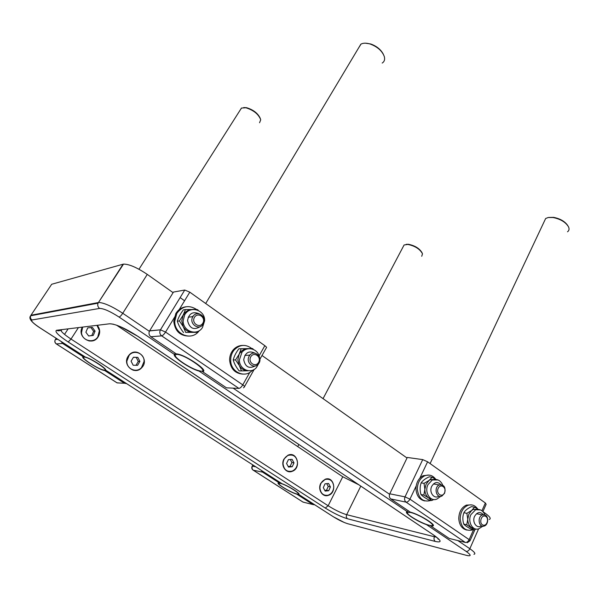 <?xml version="1.0" encoding="UTF-8"?>
<svg xmlns="http://www.w3.org/2000/svg" width="599" height="599" viewBox="0 0 599 599"><rect width="100%" height="100%" fill="white"/><g stroke="black" fill="none" stroke-linecap="round" stroke-linejoin="round"><path stroke-width="0.9" d="M283.986 459.036L288.052 455.18C297.246 450.912 301.686 468.171 292.222 471.323C286.045 474.019 280.25 465.423 283.986 459.036M89.64 341.033L90.382 340.816M97.255 325.302C100.228 329.061 100.475 332.999 97.989 337.117C91.932 346.671 76.477 336.93 82.348 327.121M133.607 370.324L134.236 370.182M134.221 352.452L133.599 352.332M128.059 356.39L128.95 355.177C136.572 345.825 150.222 359.49 141.663 367.779C134.805 375.64 122.121 365.143 128.059 356.39M320.809 483.281L325.347 479.185C334.377 475.846 337.312 493.179 328.11 495.44C322.337 497.432 317.433 489.301 320.809 483.281M116.52 325.145L342.748 476.767L328.147 505.766L71.011 339.064L78.417 327.601M262.003 355.492L407.021 457.995M40.051 327.923L85.305 357.026C91.542 358.734 106.637 368.482 105.716 370.175L282.024 483.715C289.257 486.291 301.514 494.205 298.654 494.422L298.504 494.362M427.611 524.799L426.525 524.649C416.357 521.13 402.55 511.846 407.38 511.718L408.66 511.022M200.5 371.013L199.13 371.11C190.145 368.842 172.377 356.899 174.376 354.398L175.29 353.238M149.361 331.322L122.75 313.27L147.272 274.394L173.096 292.649M180.112 297.606L184.574 300.765M482.981 511.688L485.415 513.41C490.057 516.81 491.322 518.824 489.203 519.453M358.569 484.666L342.748 476.767M119.081 317.058C120.07 316.729 121.29 315.463 122.75 313.27C112.14 306.396 104.159 302.794 98.805 302.465L30.968 315.239L51.686 284.263L123.05 264.211L98.041 303.169C97.33 305.288 97.854 307.047 99.621 308.433C103.694 308.463 110.179 311.338 119.081 317.058L174.376 354.398M147.272 274.394C136.939 267.476 129.01 264.054 123.491 264.122L123.05 264.211M296.924 493.98L296.827 494.175C290.448 492.558 274.821 482.884 278.61 482.876L279.344 482.921L279.696 482.247M296.827 494.175L312.978 504.568L303.019 502.097L253.265 470.185L262.564 472.132L279.344 482.921M262.564 472.132L261.419 470.477M314.745 504.815L312.978 504.568M126.584 383.652L124.412 383.233L104.638 370.511C99.494 370.212 79.173 357.184 83.201 356.712L83.65 356.001M124.412 383.233L117.157 382.903L56.373 343.923L62.588 343.452L83.201 356.712M68.129 328.858L64.535 334.392M62.588 343.452L61.195 341.542M419.869 478.129L427.596 461.784L485.362 502.988L481.925 510.752M427.596 461.784L422.722 459.613L407.283 457.449L389.769 493.801C388.953 495.942 389.29 497.657 390.788 498.937L410.308 512.138C419.622 514.339 438.109 525.967 432.403 525.997L430.561 525.825L449.19 538.426L450.71 538.801M482.899 511.606L486.133 504.306L485.362 502.988M177.723 312.042L189.801 292.17L264.84 345.69L259.097 355.873M189.801 292.17L184.754 290.036L173.455 292.065L149.563 330.925C148.522 333.209 148.949 335.141 150.851 336.713L176.211 353.859C184.41 353.987 210.107 371.455 202.44 371.59L226.482 387.845L230.083 388.01M249.783 372.413L242.775 384.865L165.549 332.063L160.465 329.817L184.754 290.036L160.375 329.937C159.319 332.288 159.753 334.264 161.7 335.882L238.904 388.407L226.482 387.845M259.899 359.243L266.233 347.974C266.974 347.712 266.51 346.956 264.84 345.69M280.287 483.356C286.569 484.591 303.895 495.725 296.857 493.965C292.14 493.089 277.936 484.838 278.805 483.475L280.287 483.356M403.187 246.713L404.093 244.984L407.844 244.429C415.137 245.987 420.026 249.124 422.505 253.834L421.718 256.275M422.115 252.868C419.614 248.518 415.062 245.657 408.443 244.28L406.189 244.325M84.137 357.124C89.064 356.779 112.155 372.346 103.215 369.935C97.847 368.797 82.505 359.063 83.538 357.416L84.137 357.124M240.199 110.036L241.532 108.037L245.934 107.775C253.639 110.209 258.573 114.207 260.73 119.785L259.554 122.743M260.318 118.452C257.967 113.361 253.384 109.774 246.571 107.7L243.718 107.55M176.533 354.413C185.226 353.987 213.386 374.682 198.853 370.691C190.767 368.827 173.852 357.663 175.237 355.05L176.533 354.413M174.818 353.799L175.23 355.072L174.878 353.732M202.836 370.714L203.578 370.549M358.382 48.302L361.032 44.079C363.368 42.896 366.438 42.888 370.234 44.041C377.475 46.767 382.162 50.937 384.303 56.553C385.082 59.511 384.378 61.682 382.192 63.052M383.397 54.359C380.942 49.612 376.711 46.153 370.714 43.974L365.36 43.18M410.27 512.407C420.213 514.421 440.317 527.951 429.55 525.323C422.572 523.968 406.354 514.721 407.335 512.647L410.27 512.407M406.938 511.808L407.238 512.377M432.785 525.158L433.234 525.068M544.117 221.757L545.652 218.5L548.197 217.519L553.079 217.527C560.582 219.062 565.748 222.207 568.563 226.946C569.447 229.02 569.102 230.637 567.515 231.791M567.912 225.778C565.082 221.503 560.312 218.695 553.603 217.355L548.489 217.474M485.235 516.151C489.465 517.573 487.272 526.581 483.041 525.091C478.781 523.683 481.012 514.623 485.235 516.151M484.763 514.885L482.435 514.93C476.924 516.712 478.841 528.251 484.269 526.027C488.552 524.784 488.926 516.053 484.763 514.885M250.756 356.824C253.886 351.224 261.793 356.809 258.618 362.343C255.533 367.958 247.552 362.395 250.756 356.824M249.199 356.143C245.328 362.335 253.826 369.733 258.266 364.102C263.717 358.269 254.777 348.79 249.828 355.222L249.199 356.143M194.473 317.32C197.835 311.645 206.228 317.575 202.821 323.183C199.512 328.873 191.036 322.973 194.473 317.32M192.9 316.646L192.9 316.646C188.415 323.542 199.1 331.225 203.218 324.134C207.98 317.245 197.034 309.226 192.9 316.646L188.213 317.193M444.525 492.812C442.129 498.128 435.69 493.643 438.176 488.357C440.602 483.056 446.989 487.571 444.525 492.812M444.6 493.239C445.881 487.189 444.091 484.426 439.217 484.95C433.519 487.331 436.364 498.825 441.95 496.017L444.6 493.239M333.77 486.575C333.576 490.955 331.681 493.838 328.08 495.223C323.34 495.882 320.622 493.464 319.918 487.975C320.106 483.7 321.933 480.84 325.392 479.402C330.244 478.586 333.029 480.982 333.77 486.575M330.423 486.912L328.724 490.716L325.16 491.083L323.31 487.631L325.025 483.82L328.581 483.468L330.423 486.912L328.23 486.448L326.732 483.648M328.724 490.716L326.53 490.237L328.23 486.448M324.8 490.416L326.53 490.237M297.501 462.585C297.344 466.711 295.569 469.549 292.17 471.106C286.936 472.192 283.896 469.758 283.035 463.806C283.185 459.807 284.877 457.007 288.119 455.397C293.473 454.117 296.602 456.52 297.501 462.585M294.004 462.885L292.215 466.733L288.501 467.055L286.577 463.506L288.381 459.65L292.095 459.343L294.004 462.885L291.908 462.503L290.275 459.493M292.215 466.733L290.118 466.336L291.908 462.503M288.201 466.501L290.118 466.336M133.622 370.077L133 370.175M132.985 352.497L133.614 352.579M144.052 361.482L141.499 367.599C136.475 373.364 126.284 368.917 126.876 361.107L129.129 355.334C134.079 349.105 144.681 353.537 144.052 361.482M139.911 361.392L137.583 365.323L133.165 365.24L131.084 361.197L133.427 357.259L137.837 357.363L139.911 361.392L138.287 361.414L136.22 357.401L133.382 357.333M135.988 365.293L138.287 361.414M137.837 357.363L136.22 357.401M89.625 340.779L88.884 340.928M96.956 325.339L99.404 330.603L97.794 336.96C93.549 343.706 82.07 340.809 81.501 332.73L82.655 327.084M95.084 331.12L93.257 335.425L88.659 335.987L85.882 332.213L87.724 327.893L92.328 327.353L95.084 331.12L93.616 331.269L90.868 327.526L87.724 327.893M93.257 335.425L91.797 335.56L93.616 331.269M88.63 335.949L91.797 335.56M92.328 327.353L90.868 327.526M477.717 509.008C475.082 505.286 471.772 504.081 467.797 505.376C462.907 507.742 460.369 512.265 460.182 518.951C461.275 527.517 465.183 531.223 471.9 530.07L472.948 529.636M471.376 504.867L466.381 505.099C461.492 507.458 458.954 511.973 458.767 518.644C459.313 525.173 462.061 528.992 467.003 530.093M435.832 479.387C432.748 475.239 428.959 474.086 424.466 475.935C419.854 478.541 417.473 482.989 417.323 489.271C418.656 498.6 423.066 502.366 430.569 500.554L430.951 500.382M428.899 475.059L423.096 475.711C418.491 478.316 416.11 482.749 415.961 489.016C416.545 495.852 419.517 499.821 424.863 500.936M242.88 374.12C234.958 373.499 230.54 368.804 229.604 360.029C229.612 356.323 230.705 353.073 232.884 350.265C235.527 347.106 238.776 345.496 242.64 345.428M252.097 370.646C244.474 378.65 230.39 371.814 230.69 360.014C230.69 356.3 231.783 353.036 233.969 350.228C239.585 344.44 245.538 343.886 251.835 348.566M189.127 336.091C180.059 335.979 174.945 331.075 173.777 321.386L175.821 313.547C178.262 309.571 181.684 307.309 186.094 306.763M197.865 332.348C189.861 340.883 174.376 333.643 174.766 321.281L176.81 313.427C182.44 305.894 189.119 304.636 196.861 309.653M199.445 330.528L198.097 332.116M193.986 332.198L192.519 332.31C188.505 332.183 185.413 330.281 183.227 326.62L181.737 320.892L183.354 314.76C185.495 311.368 188.475 309.631 192.294 309.541L192.549 309.548M193.44 315.875L192.062 316.744M198.276 310.432L197.692 309.683L195.94 309.616M191.74 309.533L185.473 309.578L183.122 315.171L179.4 320.959L183.227 326.62L185.69 332.393L197.932 332.34L185.69 332.393M179.4 320.959L177.311 321.184C178.442 317.5 180.456 313.726 183.361 309.855L185.473 309.578M177.311 321.184C178.509 325.07 180.599 328.866 183.579 332.557M248.48 348.603L241.187 348.723L239.113 354.294L235.527 359.932L239.256 365.435L241.487 370.923L248.008 370.781C244.242 370.736 241.322 368.954 239.256 365.435L237.833 359.894L239.113 354.294L240.401 352.294C242.385 349.936 244.819 348.708 247.709 348.611L248.997 348.685M250.255 354.758L248.862 355.244M253.362 349.434L252.681 348.558L250.15 348.581M250.667 370.699L252.988 370.616L253.647 369.718M235.527 359.932L233.228 359.969C234.134 356.255 236.013 352.534 238.874 348.805L241.187 348.723M233.228 359.969C234.231 363.623 236.208 367.269 239.166 370.908L241.487 370.923M432.201 499.162L428.727 497.986C426.189 496.077 424.901 493.202 424.863 489.376L426.039 484.262L429.041 480.458L430.381 479.642L435.555 479.395M435.713 479.312L432.156 477.261L429.041 480.458L424.047 483.356L424.863 489.376L423.83 495.059L428.727 497.986L431.744 500.539L433.743 499.521M424.047 483.356L421.164 482.854C419.854 486.508 419.787 490.386 420.94 494.504L423.83 495.059M432.156 477.261L429.258 476.782C425.342 478.586 422.639 480.608 421.164 482.854M420.94 494.504C422.355 496.084 424.983 497.904 428.839 499.963L431.744 500.539M474.618 528.64L471.48 527.577C469.062 525.765 467.826 522.987 467.774 519.251L468.852 514.234L471.683 510.445L473.652 509.307L478.159 509.39M478.197 509.307L474.535 507.188L471.683 510.445L466.876 513.336L467.774 519.251L466.741 524.761L474.273 529.935L476.018 529.037M466.876 513.336L463.888 512.714C462.563 516.233 462.518 520.022 463.746 524.095L466.741 524.761M474.535 507.188L471.525 506.604C467.714 508.371 465.168 510.408 463.888 512.714M463.746 524.095C464.981 525.533 467.49 527.255 471.263 529.254L474.273 529.935M178.36 359.752L182.223 362.358M183.676 363.331L187.517 365.922M389.575 494.272L233.131 388.145M478.601 528.85L469.841 548.721L457.816 540.568M426.525 524.649L466.134 551.387C471.331 555.138 471.488 556.471 466.614 555.393L347.727 523.721C343.519 522.41 338.705 520.082 333.299 516.735L298.654 494.422M473.929 554.292C475.965 553.903 474.603 552.053 469.841 548.721C468.83 550.661 467.594 551.552 466.134 551.387M435.316 541.444C442.174 542.874 441.643 540.762 433.728 535.094L138.04 336.436C125.228 328.245 115.809 324.022 109.782 323.767L56.598 330.266C54.337 331.389 58.208 335.305 68.219 341.999L325.287 508.057C333.621 513.231 341.018 516.802 347.495 518.771L435.316 541.444C433.976 540.298 433.669 538.733 434.395 536.741L346.671 514.683C345.997 516.398 346.267 517.768 347.495 518.771M199.13 371.11L407.38 511.718M85.305 357.026L40.103 327.923C33.379 323.438 30.669 320.787 31.979 319.971L99.621 308.433M282.024 483.715L105.716 370.175M40.103 327.923L39.953 327.863C31.388 322.314 28.303 318.286 30.684 315.763C30.085 317.47 30.519 318.87 31.979 319.971M333.299 516.735L298.609 494.43M433.728 535.094L137.905 336.428M436.386 537.123L434.395 536.741L434.777 535.903M138.04 336.436L120.549 326.74M360.778 486.156L346.671 514.683C341.28 513.066 335.103 510.101 328.147 505.766L325.287 508.057M109.782 323.767L113.361 324.179M60.679 329.764C60.881 331.539 64.325 334.639 71.011 339.064L68.219 341.999M56.598 330.266C58.208 331.15 59.69 330.97 61.046 329.72M466.614 555.393L468.148 555.73M347.727 523.721L348.932 524.05M30.437 316.137L30.968 315.239L30.684 315.763L98.041 303.169L123.491 264.122M304.337 502.419L302.72 501.925L253.175 470.163M252.845 464.959L252.201 466.134C251.438 467.684 251.692 468.98 252.98 470.035L253.265 470.185C251.999 469.159 251.722 467.819 252.441 466.157L252.112 466.299M255.743 466.823L252.441 466.157L253.033 465.079M120.1 383.038L116.962 382.813L56.321 343.923M57.744 339.319L55.37 339.536C54.434 341.235 54.711 342.673 56.216 343.856L56.373 343.923C54.861 342.74 54.524 341.273 55.37 339.536L55.31 339.626M57.624 339.244L55.43 339.446L56.171 338.308M61.038 330.843L61.832 329.622M473.51 529.763L469.144 539.624L409.933 499.147L416.178 485.939M390.788 498.937L406.055 502.127L465.281 542.424L449.19 538.426M406.055 502.127C407.515 502.202 408.803 501.206 409.933 499.147L405.021 496.871C404.19 499.064 404.535 500.816 406.055 502.127M422.722 459.613L405.021 496.871L389.769 493.801M467.235 542.716L469.975 540.837L469.144 539.624C468.089 541.638 466.801 542.574 465.281 542.424M150.851 336.713L161.7 335.882C162.801 335.582 164.089 334.309 165.549 332.063L176.316 314.348M149.563 330.925L160.465 329.817L149.63 330.805M243.538 387.815L244.302 386.984C245.006 386.812 244.497 386.1 242.775 384.865C241.419 387.059 240.132 388.234 238.904 388.407M204.641 320.764L202.522 327.421C197.303 336.368 182.807 331.494 183.167 320.735L184.784 314.587C187.921 309.975 192.062 308.448 197.198 309.997M199.115 313.764C192.751 311.181 188.895 313.464 187.547 320.607C189.569 328.537 193.859 330.506 200.44 326.515M259.232 362.612L256.484 367.479C250.839 374.495 239.151 369.388 239.398 359.872L241.974 352.242C245.081 348.775 248.72 347.772 252.883 349.239M254.994 353.193C248.885 350.333 245.126 352.526 243.718 359.789C245.291 366.955 249.094 369.021 255.114 365.982M440.737 496.346L437.045 498.982C430.434 502.314 424.047 492.243 427.993 484.606L432.343 479.971L438.071 479.964M440.789 484.569C437.487 481.409 434.47 481.993 431.737 486.313C428.674 492.228 434.238 499.656 439.022 496.099M482.831 526.221L478.848 528.767C472.738 531.268 467.385 521.834 470.881 514.653L475.688 509.712L480.51 509.944M483.348 514.713C480.211 511.396 477.291 511.943 474.588 516.345C471.757 522.141 476.954 529.254 481.461 525.802M433.511 535.019C440.602 540.178 438.154 539.37 438.079 539.025L437.697 538.276M333.194 516.697L344.35 522.53M474.947 529.606L470.133 540.485M254.178 369.418L244.572 386.505M278.805 483.475L278.625 482.869M404.093 244.984L323.048 398.642M298.834 444.54L297.74 446.607M408.443 244.28L407.844 244.429M83.538 357.416L83.313 356.532M241.442 108.082L138.983 269.251M246.571 107.7L245.934 107.775M360.853 44.176L205.689 303.498M370.714 43.974L370.234 44.041M407.335 512.647L407.028 511.778M545.652 218.5L430.097 463.566M553.603 217.355L553.079 217.527M476.505 513.717L482.435 514.93M244.871 355.342L249.828 355.222M433.444 483.947L439.217 484.95M324.98 479.32L325.392 479.402M287.73 455.33L288.119 455.397M466.381 505.099L467.797 505.376M423.096 475.711L424.466 475.935M233.969 350.228L232.884 350.265M176.81 313.427L175.821 313.547M204.641 320.712C205.157 310.012 190.22 305.213 184.784 314.587L183.354 314.76M259.374 356.877C257.87 348.768 247.245 345.795 241.974 352.242L240.401 352.294M442.683 485.04C440.512 480.241 437.068 478.556 432.343 479.971L430.381 479.642M484.928 514.945C483.064 510.528 479.979 508.783 475.688 509.712L473.652 509.307"/></g></svg>
